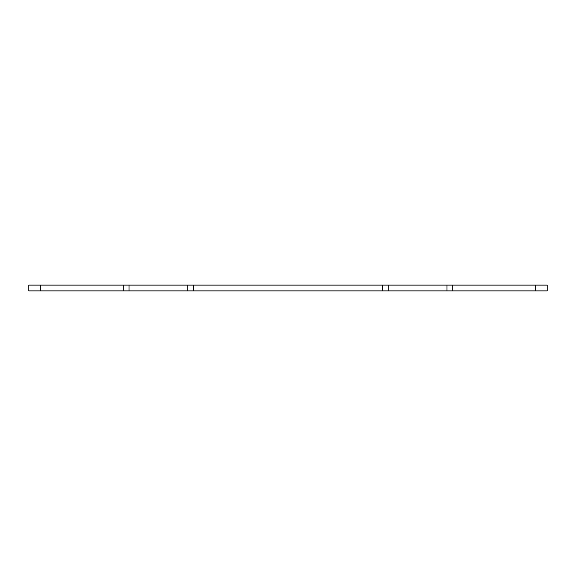 <?xml version="1.0" encoding="UTF-8"?>
<svg xmlns="http://www.w3.org/2000/svg" width="576" height="576" viewBox="0 0 576 576"><rect width="100%" height="100%" fill="white"/><g stroke="black" fill="none" stroke-linecap="round" stroke-linejoin="round"><path stroke-width="0.86" d="M123.264 290.88L123.264 285.12L28.8 285.12L28.8 290.88L547.2 290.88L547.2 285.12L547.2 290.88M123.264 285.12L129.024 285.12L129.024 290.88M129.024 285.12L187.776 285.12L187.776 290.88M187.776 285.12L193.536 285.12L193.536 290.88M193.536 285.12L382.464 285.12L382.464 290.88M382.464 285.12L388.224 285.12L388.224 290.88M388.224 285.12L446.976 285.12L446.976 290.88M446.976 285.12L452.736 285.12L452.736 290.88M452.736 285.12L547.2 285.12M40.32 285.12L40.32 290.88M535.68 285.12L535.68 290.88"/></g></svg>
